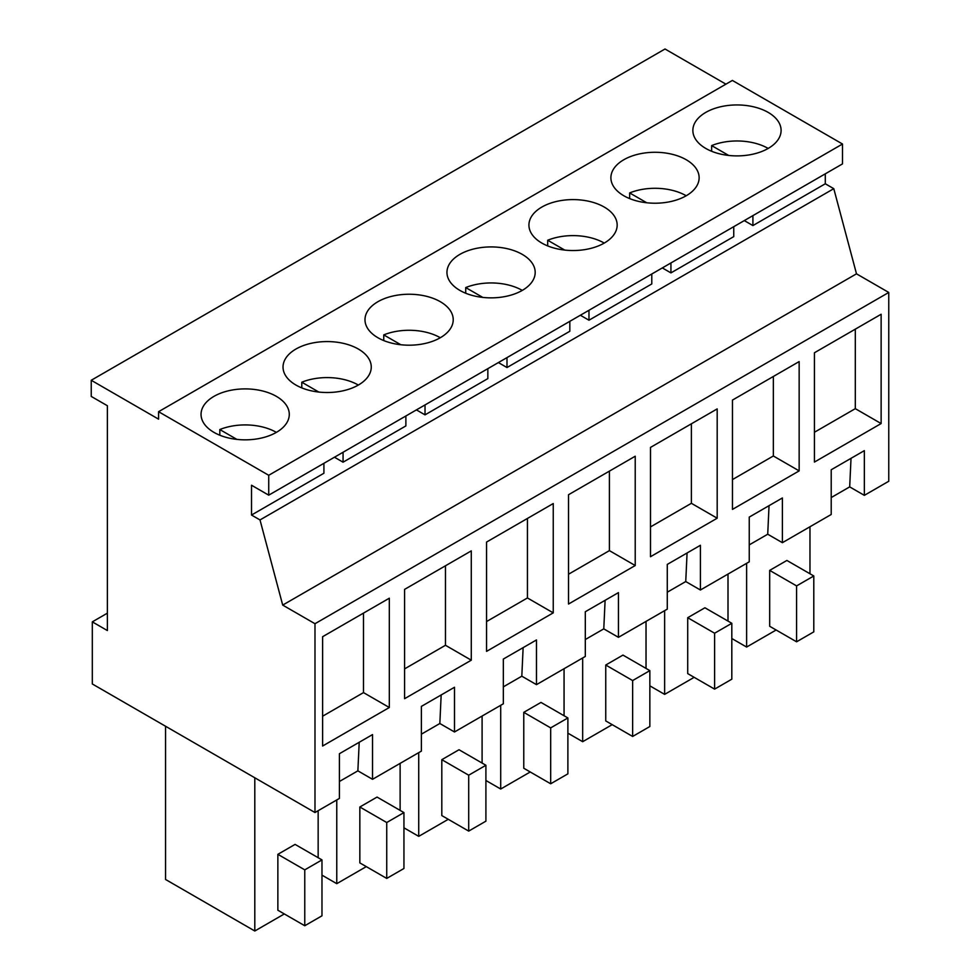 <?xml version="1.0" encoding="UTF-8"?>
<svg xmlns="http://www.w3.org/2000/svg" width="980" height="980" viewBox="0 0 980 980"><rect width="100%" height="100%" fill="white"/><g stroke="black" fill="none" stroke-linecap="round" stroke-linejoin="round"><path stroke-width="1.47" d="M752.91 215.625L752.91 225.571L825.295 183.775L825.295 173.828M744.298 220.598L752.91 225.571M260.006 519.939L251.517 515.039L251.517 485.235L268.728 495.17L268.728 475.288L158.576 411.698L158.576 419.158L91.238 380.277L91.238 396.422L107.371 405.732L107.371 630.557L92.316 621.859L92.316 683.967L314.984 812.53L314.984 623.721L282.706 605.089L260.006 519.939L833.784 188.675L825.295 183.775M662.333 267.92L670.933 272.893L733.751 236.621L733.751 226.686M580.356 315.241L588.968 320.215L651.786 283.943L651.786 274.008M498.391 362.576L506.991 367.537L569.821 331.265L569.821 321.33M416.427 409.897L425.026 414.859L487.844 378.599L487.844 368.651M334.45 457.219L343.061 462.193L405.879 425.92L405.879 415.986M251.517 515.039L323.915 473.242L323.915 463.307M725.911 84.158L665.016 49L91.238 380.277M268.728 495.17L842.506 163.893L842.506 144.023L732.366 80.433L158.576 411.698M314.984 812.53L339.399 798.431L339.399 753.718L372.535 734.583L372.535 779.308L421.376 751.109L421.376 706.396L454.5 687.262L454.5 731.974L503.34 703.787L503.34 659.062L536.476 639.94L536.476 684.653L585.305 656.453L585.305 611.74L618.441 592.618L618.441 637.331L667.282 609.131L667.282 564.419L700.406 545.284L700.406 590.009L724.833 575.909L749.247 561.81L749.247 517.097L782.383 497.963L782.383 542.687L831.212 514.488L831.212 469.763L864.348 450.641L864.348 495.353L888.762 481.254L888.762 292.457L856.495 273.824L833.784 188.675M670.933 262.959L670.933 272.893M588.968 310.28L588.968 320.215M506.991 357.602L506.991 367.537M425.026 404.924L425.026 414.859M343.061 452.246L343.061 462.193M282.706 605.089L856.495 273.824M92.316 621.859L107.371 613.174M268.728 475.288L842.506 144.023M724.563 105.975A44.112 25.468 180 0 1 781.097 130.426A44.112 25.468 180 0 1 749.406 154.865A44.112 25.468 180 0 1 692.86 130.426A44.112 25.468 180 0 1 724.563 105.975M396.692 295.274A44.112 25.468 180 0 1 453.226 319.713A44.112 25.468 180 0 1 421.523 344.164A44.112 25.468 180 0 1 364.989 319.713A44.112 25.468 180 0 1 396.692 295.274M667.429 202.186A44.112 25.468 180 0 1 610.895 177.748A44.112 25.468 180 0 1 642.598 153.309A44.112 25.468 180 0 1 699.132 177.748A44.112 25.468 180 0 1 667.429 202.186M560.621 200.631A44.112 25.468 180 0 1 617.167 225.069A44.112 25.468 180 0 1 585.464 249.508A44.112 25.468 180 0 1 528.931 225.069A44.112 25.468 180 0 1 560.621 200.631M314.715 342.608A44.112 25.468 180 0 1 371.261 367.047A44.112 25.468 180 0 1 339.558 391.486A44.112 25.468 180 0 1 283.024 367.047A44.112 25.468 180 0 1 314.715 342.608M503.5 296.83A44.112 25.468 180 0 1 446.954 272.391A44.112 25.468 180 0 1 478.657 247.952A44.112 25.468 180 0 1 535.19 272.391A44.112 25.468 180 0 1 503.5 296.83M257.593 438.807A44.112 25.468 180 0 1 201.047 414.369A44.112 25.468 180 0 1 232.75 389.93A44.112 25.468 180 0 1 289.284 414.369A44.112 25.468 180 0 1 257.593 438.807M314.984 623.721L888.762 292.457M881.13 423.556L814.429 462.07L814.429 352.763L881.13 314.249L881.13 423.556L855.307 408.66L855.307 329.158M471.282 660.189L404.593 698.691L404.593 589.384L471.282 550.883L471.282 660.189L445.471 645.281L445.471 565.779M717.189 518.212L717.189 408.905L650.5 447.407L650.5 556.714L717.189 518.212L691.378 503.304L691.378 423.813M799.153 470.89L732.464 509.392L732.464 400.085L799.153 361.583L799.153 470.89L773.342 455.982L773.342 376.479M553.247 612.855L553.247 503.549L486.558 542.062L486.558 651.369L553.247 612.855L527.436 597.959L486.558 621.553M635.224 565.534L568.523 604.035L568.523 494.729L635.224 456.227L635.224 565.534L609.401 550.625L609.401 471.135M389.317 707.511L322.616 746.013L322.616 636.706L389.317 598.204L389.317 707.511L363.494 692.603L363.494 613.113M864.348 495.353L849.685 486.889L831.212 497.558M782.383 542.687L767.72 534.223L749.247 544.88M700.406 590.009L685.743 581.544L667.282 592.202M618.441 637.331L603.778 628.866L585.305 639.536M536.476 684.653L521.813 676.188L503.34 686.858M454.5 731.974L439.836 723.51L421.376 734.179M372.535 779.308L357.872 770.844L339.399 781.501M439.836 723.51L441.172 694.955M521.813 676.188L523.136 647.633M603.778 628.866L605.113 600.311M685.743 581.544L687.078 552.99M767.72 534.223L769.043 505.656M849.685 486.889L851.02 458.334M357.872 770.844L359.207 742.289M814.429 432.254L855.307 408.66M404.593 668.875L445.471 645.281M650.5 526.909L691.378 503.304M732.464 479.575L773.342 455.982M527.436 518.457L527.436 597.959M568.523 574.231L609.401 550.625M322.616 716.208L363.494 692.603M776.136 630.005L746.613 647.057L746.613 563.329M809.97 573.766L809.97 526.75M786.891 560.45L769.68 570.385L796.581 585.905L813.792 575.971L786.891 560.45M813.792 575.971L813.792 631.867L796.581 641.802L769.68 626.281L769.68 570.385M731.815 638.519L746.613 647.057M400.122 810.387L400.122 763.371M321.979 875.14L336.765 883.678L336.765 799.95M366.3 866.626L336.765 883.678M377.055 797.071L359.844 807.005L386.733 822.526L403.944 812.592L377.055 797.071M403.944 812.592L403.944 868.488L386.733 878.423L359.844 862.902L359.844 807.005M567.885 733.163L582.671 741.701L582.671 657.984M612.206 724.649L582.671 741.701M646.028 668.421L646.028 621.394M622.962 655.093L605.75 665.028L632.639 680.561L649.85 670.626L622.962 655.093M649.85 670.626L649.85 726.511L632.639 736.458L605.75 720.925L605.75 665.028M403.944 827.818L418.73 836.357L418.73 752.628M448.264 819.305L418.73 836.357M482.099 763.065L482.099 716.049M459.02 749.737L441.809 759.684L468.697 775.205L485.909 765.27L459.02 749.737M485.909 765.27L485.909 821.167L468.697 831.101L441.809 815.581L441.809 759.684M728.005 621.087L728.005 574.072M649.85 685.841L664.636 694.379L664.636 610.663M694.171 677.327L664.636 694.379M704.926 607.772L687.715 617.706L714.604 633.227L731.815 623.292L704.926 607.772M731.815 623.292L731.815 679.189L714.604 689.124L687.715 673.603L687.715 617.706M284.322 913.948L254.8 931L165.559 879.477L165.559 726.266M254.8 931L254.8 777.777M318.157 857.721L318.157 810.693M295.078 844.393L277.867 854.327L304.768 869.86L321.979 859.913L295.078 844.393M321.979 859.913L321.979 915.81L304.768 925.745L277.867 910.224L277.867 854.327M564.063 715.743L564.063 668.728M485.909 780.484L500.707 789.023L500.707 705.306M530.229 771.983L500.707 789.023M540.985 702.415L523.773 712.35L550.674 727.883L567.885 717.948L540.985 702.415M567.885 717.948L567.885 773.845L550.674 783.78L523.773 768.247L523.773 712.35M796.581 641.802L796.581 585.905M386.733 878.423L386.733 822.526M632.639 736.458L632.639 680.561M468.697 831.101L468.697 775.205M714.604 689.124L714.604 633.227M304.768 925.745L304.768 869.86M550.674 783.78L550.674 727.883M768.173 148.433A44.112 25.468 -0 0 0 724.563 142.002A44.112 25.468 -0 0 0 711.639 145.591L711.639 151.263M728.679 155.44L711.639 145.591M686.208 195.755A44.112 25.468 -0 0 0 642.598 189.324A44.112 25.468 -0 0 0 629.662 192.925L629.662 198.597M646.702 202.762L629.662 192.925M604.244 243.077A44.112 25.468 -0 0 0 560.621 236.646A44.112 25.468 -0 0 0 547.698 240.247L547.698 245.919M564.737 250.084L547.698 240.247M522.266 290.399A44.112 25.468 -0 0 0 478.657 283.98A44.112 25.468 -0 0 0 465.721 287.569L465.721 293.24M482.773 297.406L465.721 287.569M440.302 337.733A44.112 25.468 -0 0 0 396.692 331.301A44.112 25.468 -0 0 0 383.756 334.891L383.756 340.562M400.796 344.727L383.756 334.891M358.337 385.054A44.112 25.468 -0 0 0 314.715 378.623A44.112 25.468 -0 0 0 301.791 382.212L301.791 387.884M318.831 392.061L301.791 382.212M276.36 432.376A44.112 25.468 -0 0 0 232.75 425.945A44.112 25.468 -0 0 0 219.814 429.546L219.814 435.218M236.866 439.383L219.814 429.546"/></g></svg>
